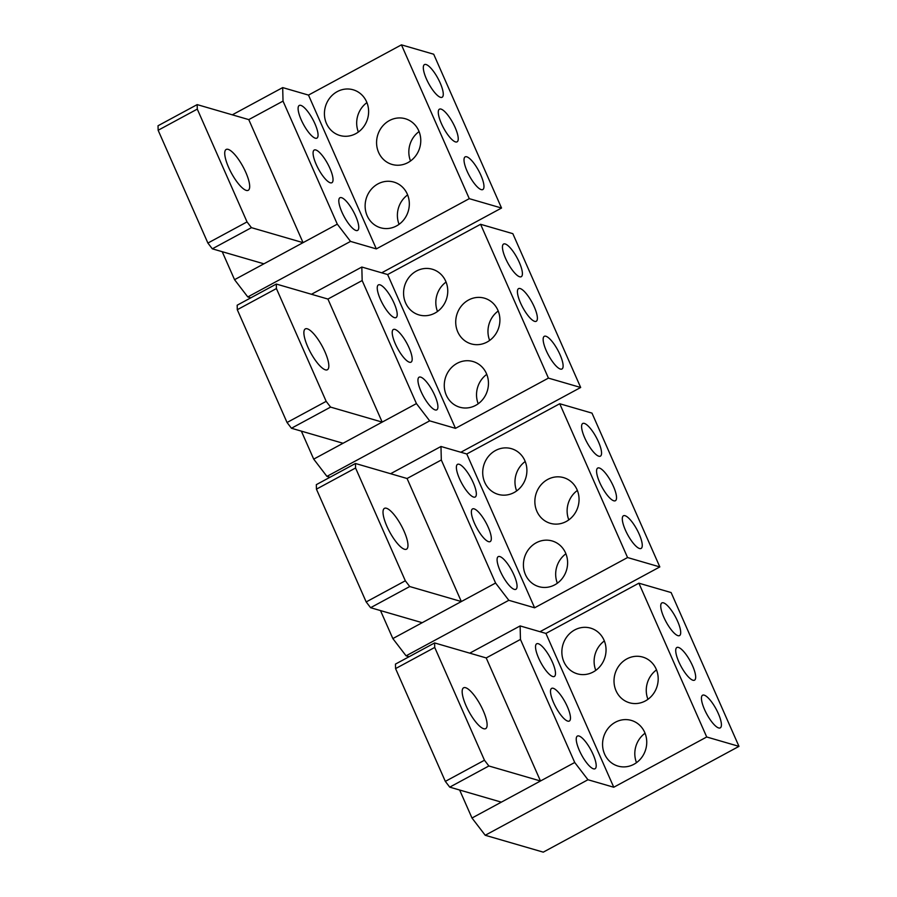 <?xml version="1.0" encoding="UTF-8"?>
<svg xmlns="http://www.w3.org/2000/svg" width="897" height="897" viewBox="0 0 897 897"><rect width="100%" height="100%" fill="white"/><g stroke="black" fill="none" stroke-linecap="round" stroke-linejoin="round"><path stroke-width="1.35" d="M301.358 431.132L313.703 459.129L326.934 476.385L429.674 420.85L455.474 428.351L548.426 378.108L580.673 387.482L460.845 452.256M326.934 476.385L329.984 477.271M580.673 387.482L512.837 233.669L480.59 224.295L387.639 274.538L361.827 267.037L311.461 294.272M313.703 459.129L416.432 403.594L362.164 280.548L327.921 299.06L382.189 422.106L330.589 407.103L291.447 428.25L287.04 422.498L326.172 401.351L330.589 407.103M416.432 403.594L429.674 420.85M362.164 280.548L361.827 267.037M307.312 328.818A23.21 6.627 61.6 0 0 305.316 328.907A23.21 6.627 61.6 0 0 309.073 349.651A23.21 6.627 61.6 0 0 325.398 369.833A23.21 6.627 61.6 0 0 327.394 369.743A23.21 6.627 61.6 0 0 323.638 349A23.21 6.627 61.6 0 0 307.312 328.818M343.058 443.264L291.447 428.25M287.04 422.498L237.29 309.712L237.178 305.204L276.31 284.046L327.921 299.06M237.29 309.712L276.422 288.554L326.172 401.351M276.422 288.554L276.31 284.046M478.213 403.762A23.793 21.943 106.2 0 1 486.768 374.352M437.512 311.472A23.793 21.943 106.2 0 1 446.067 282.062M489.661 340.434A23.793 21.943 106.2 0 1 498.216 311.012M480.59 224.295L548.426 378.108M387.639 274.538L455.474 428.351M475.634 405.388A23.793 21.943 -73.8 0 0 488.417 381.842A23.793 21.943 -73.8 0 0 473.011 361.525A23.793 21.943 -73.8 0 0 457.1 363.341A23.793 21.943 -73.8 0 0 444.318 386.887A23.793 21.943 -73.8 0 0 459.724 407.204A23.793 21.943 -73.8 0 0 475.634 405.388M416.387 271.062A23.793 21.943 -73.8 0 0 403.616 294.608A23.793 21.943 -73.8 0 0 419.022 314.925A23.793 21.943 -73.8 0 0 434.933 313.098A23.793 21.943 -73.8 0 0 447.715 289.552A23.793 21.943 -73.8 0 0 432.309 269.235A23.793 21.943 -73.8 0 0 416.387 271.062M487.082 342.049A23.793 21.943 -73.8 0 0 499.864 318.502A23.793 21.943 -73.8 0 0 484.458 298.185A23.793 21.943 -73.8 0 0 468.548 300.013A23.793 21.943 -73.8 0 0 455.766 323.559A23.793 21.943 -73.8 0 0 471.172 343.876A23.793 21.943 -73.8 0 0 487.082 342.049M534.646 321.35A18.568 5.304 -118.4 0 1 521.583 305.215A18.568 5.304 -118.4 0 1 518.578 288.61A18.568 5.304 -118.4 0 1 520.17 288.542A18.568 5.304 -118.4 0 1 533.233 304.688A18.568 5.304 -118.4 0 1 536.238 321.283A18.568 5.304 -118.4 0 1 534.646 321.35M394.972 329.412A18.568 5.304 -118.4 0 1 408.034 345.558A18.568 5.304 -118.4 0 1 411.028 362.153A18.568 5.304 -118.4 0 1 409.436 362.22A18.568 5.304 -118.4 0 1 396.373 346.085A18.568 5.304 -118.4 0 1 393.368 329.479A18.568 5.304 -118.4 0 1 394.972 329.412M519.666 276.781A18.568 5.304 61.6 0 0 521.258 276.702A18.568 5.304 61.6 0 0 518.253 260.108A18.568 5.304 61.6 0 0 505.19 243.962A18.568 5.304 61.6 0 0 503.598 244.04A18.568 5.304 61.6 0 0 506.603 260.635A18.568 5.304 61.6 0 0 519.666 276.781M560.367 369.059A18.568 5.304 61.6 0 0 561.959 368.992A18.568 5.304 61.6 0 0 558.966 352.398A18.568 5.304 61.6 0 0 545.903 336.252A18.568 5.304 61.6 0 0 544.3 336.319A18.568 5.304 61.6 0 0 547.305 352.913A18.568 5.304 61.6 0 0 560.367 369.059M379.992 284.831A18.568 5.304 61.6 0 0 378.399 284.898A18.568 5.304 61.6 0 0 381.404 301.504A18.568 5.304 61.6 0 0 394.467 317.65A18.568 5.304 61.6 0 0 396.059 317.572A18.568 5.304 61.6 0 0 393.054 300.977A18.568 5.304 61.6 0 0 379.992 284.831M420.693 377.121A18.568 5.304 61.6 0 0 419.101 377.188A18.568 5.304 61.6 0 0 422.106 393.783A18.568 5.304 61.6 0 0 435.168 409.929A18.568 5.304 61.6 0 0 436.761 409.862A18.568 5.304 61.6 0 0 433.756 393.256A18.568 5.304 61.6 0 0 420.693 377.121M222.209 251.687L234.554 279.685L247.785 296.941L350.525 241.405L376.325 248.906L469.277 198.663L501.535 208.037L381.696 272.811M247.785 296.941L250.835 297.826M501.535 208.037L433.7 54.224L401.441 44.85L308.49 95.093L282.69 87.592L232.312 114.827M234.554 279.685L337.294 224.149L283.026 101.103L248.772 119.615L303.051 242.661L251.44 227.659L212.309 248.817L207.891 243.065L247.034 221.907L251.44 227.659M337.294 224.149L350.525 241.405M283.026 101.103L282.69 87.592M228.163 149.373A23.21 6.627 61.6 0 0 226.167 149.463A23.21 6.627 61.6 0 0 229.924 170.206A23.21 6.627 61.6 0 0 246.249 190.388A23.21 6.627 61.6 0 0 248.245 190.299A23.21 6.627 61.6 0 0 244.489 169.555A23.21 6.627 61.6 0 0 228.163 149.373M263.909 263.819L212.309 248.817M207.891 243.065L158.141 130.267L158.029 125.759L197.172 104.613L248.772 119.615M158.141 130.267L197.284 109.109L247.034 221.907M197.284 109.109L197.172 104.613M399.075 224.317A23.793 21.943 106.2 0 1 407.63 194.907M358.374 132.027A23.793 21.943 106.2 0 1 366.918 102.617M410.523 160.989A23.793 21.943 106.2 0 1 419.078 131.567M401.441 44.85L469.277 198.663M308.49 95.093L376.325 248.906M396.496 225.943A23.793 21.943 -73.8 0 0 409.279 202.397A23.793 21.943 -73.8 0 0 393.861 182.08A23.793 21.943 -73.8 0 0 377.951 183.896A23.793 21.943 -73.8 0 0 365.169 207.454A23.793 21.943 -73.8 0 0 380.586 227.771A23.793 21.943 -73.8 0 0 396.496 225.943M337.25 91.617A23.793 21.943 -73.8 0 0 324.467 115.164A23.793 21.943 -73.8 0 0 339.873 135.481A23.793 21.943 -73.8 0 0 355.795 133.653A23.793 21.943 -73.8 0 0 368.577 110.107A23.793 21.943 -73.8 0 0 353.16 89.79A23.793 21.943 -73.8 0 0 337.25 91.617M407.944 162.604A23.793 21.943 -73.8 0 0 420.727 139.057A23.793 21.943 -73.8 0 0 405.309 118.74A23.793 21.943 -73.8 0 0 389.399 120.568A23.793 21.943 -73.8 0 0 376.617 144.114A23.793 21.943 -73.8 0 0 392.034 164.431A23.793 21.943 -73.8 0 0 407.944 162.604M455.497 141.917A18.568 5.304 -118.4 0 1 442.434 125.771A18.568 5.304 -118.4 0 1 439.429 109.176A18.568 5.304 -118.4 0 1 441.032 109.098A18.568 5.304 -118.4 0 1 454.084 125.244A18.568 5.304 -118.4 0 1 457.089 141.838A18.568 5.304 -118.4 0 1 455.497 141.917M315.822 149.967A18.568 5.304 -118.4 0 1 328.885 166.113A18.568 5.304 -118.4 0 1 331.89 182.708A18.568 5.304 -118.4 0 1 330.298 182.786A18.568 5.304 -118.4 0 1 317.235 166.64A18.568 5.304 -118.4 0 1 314.23 150.034A18.568 5.304 -118.4 0 1 315.822 149.967M440.528 97.336A18.568 5.304 61.6 0 0 442.12 97.257A18.568 5.304 61.6 0 0 439.115 80.663A18.568 5.304 61.6 0 0 426.053 64.517A18.568 5.304 61.6 0 0 424.46 64.595A18.568 5.304 61.6 0 0 427.465 81.19A18.568 5.304 61.6 0 0 440.528 97.336M481.229 189.615A18.568 5.304 61.6 0 0 482.821 189.547A18.568 5.304 61.6 0 0 479.817 172.953A18.568 5.304 61.6 0 0 466.754 156.807A18.568 5.304 61.6 0 0 465.162 156.874A18.568 5.304 61.6 0 0 468.167 173.469A18.568 5.304 61.6 0 0 481.229 189.615M300.843 105.386A18.568 5.304 61.6 0 0 299.25 105.465A18.568 5.304 61.6 0 0 302.255 122.059A18.568 5.304 61.6 0 0 315.318 138.205A18.568 5.304 61.6 0 0 316.91 138.127A18.568 5.304 61.6 0 0 313.905 121.532A18.568 5.304 61.6 0 0 300.843 105.386M341.544 197.676A18.568 5.304 61.6 0 0 339.952 197.744A18.568 5.304 61.6 0 0 342.957 214.338A18.568 5.304 61.6 0 0 356.019 230.484A18.568 5.304 61.6 0 0 357.611 230.417A18.568 5.304 61.6 0 0 354.607 213.822A18.568 5.304 61.6 0 0 341.544 197.676M380.496 610.577L392.841 638.574L406.083 655.83L508.812 600.295L534.612 607.796L627.564 557.542L659.822 566.926L539.994 631.701M406.083 655.83L409.122 656.716M659.822 566.926L591.986 413.113L559.728 403.74L466.776 453.983L440.976 446.482L390.599 473.717M392.841 638.574L495.581 583.039L441.313 459.993L407.07 478.505L461.338 601.551L409.727 586.537L370.596 607.695L366.178 601.943L405.321 580.785L409.727 586.537M495.581 583.039L508.812 600.295M441.313 459.993L440.976 446.482M386.45 508.263A23.21 6.627 61.6 0 0 384.454 508.352A23.21 6.627 61.6 0 0 388.21 529.095A23.21 6.627 61.6 0 0 404.536 549.278A23.21 6.627 61.6 0 0 406.532 549.188A23.21 6.627 61.6 0 0 402.775 528.445A23.21 6.627 61.6 0 0 386.45 508.263M422.195 622.697L370.596 607.695M366.178 601.943L316.428 489.157L316.327 484.649L355.459 463.491L407.07 478.505M316.428 489.157L355.571 467.999L405.321 580.785M355.571 467.999L355.459 463.491M557.362 583.207A23.793 21.943 106.2 0 1 565.917 553.785M516.661 490.917A23.793 21.943 106.2 0 1 525.216 461.507M568.81 519.868A23.793 21.943 106.2 0 1 577.365 490.457M559.728 403.74L627.564 557.542M466.776 453.983L534.612 607.796M554.783 584.833A23.793 21.943 -73.8 0 0 567.566 561.275A23.793 21.943 -73.8 0 0 552.148 540.958A23.793 21.943 -73.8 0 0 536.238 542.786A23.793 21.943 -73.8 0 0 523.456 566.332A23.793 21.943 -73.8 0 0 538.873 586.649A23.793 21.943 -73.8 0 0 554.783 584.833M495.536 450.507A23.793 21.943 -73.8 0 0 482.754 474.053A23.793 21.943 -73.8 0 0 498.171 494.37A23.793 21.943 -73.8 0 0 514.082 492.543A23.793 21.943 -73.8 0 0 526.864 468.996A23.793 21.943 -73.8 0 0 511.447 448.679A23.793 21.943 -73.8 0 0 495.536 450.507M566.231 521.493A23.793 21.943 -73.8 0 0 579.014 497.947A23.793 21.943 -73.8 0 0 563.596 477.63A23.793 21.943 -73.8 0 0 547.686 479.458A23.793 21.943 -73.8 0 0 534.904 503.004A23.793 21.943 -73.8 0 0 550.321 523.321A23.793 21.943 -73.8 0 0 566.231 521.493M613.783 500.795A18.568 5.304 -118.4 0 1 600.721 484.66A18.568 5.304 -118.4 0 1 597.716 468.055A18.568 5.304 -118.4 0 1 599.319 467.987A18.568 5.304 -118.4 0 1 612.382 484.133A18.568 5.304 -118.4 0 1 615.387 500.728A18.568 5.304 -118.4 0 1 613.783 500.795M474.109 508.857A18.568 5.304 -118.4 0 1 487.172 525.003A18.568 5.304 -118.4 0 1 490.177 541.597A18.568 5.304 -118.4 0 1 488.585 541.665A18.568 5.304 -118.4 0 1 475.522 525.53A18.568 5.304 -118.4 0 1 472.517 508.924A18.568 5.304 -118.4 0 1 474.109 508.857M598.815 456.214A18.568 5.304 61.6 0 0 600.407 456.147A18.568 5.304 61.6 0 0 597.402 439.552A18.568 5.304 61.6 0 0 584.339 423.406A18.568 5.304 61.6 0 0 582.747 423.474A18.568 5.304 61.6 0 0 585.752 440.079A18.568 5.304 61.6 0 0 598.815 456.214M639.516 548.504A18.568 5.304 61.6 0 0 641.108 548.437A18.568 5.304 61.6 0 0 638.103 531.831A18.568 5.304 61.6 0 0 625.041 515.697A18.568 5.304 61.6 0 0 623.449 515.764A18.568 5.304 61.6 0 0 626.454 532.358A18.568 5.304 61.6 0 0 639.516 548.504M459.129 464.276A18.568 5.304 61.6 0 0 457.537 464.343A18.568 5.304 61.6 0 0 460.542 480.949A18.568 5.304 61.6 0 0 473.605 497.084A18.568 5.304 61.6 0 0 475.197 497.016A18.568 5.304 61.6 0 0 472.192 480.422A18.568 5.304 61.6 0 0 459.129 464.276M499.842 556.566A18.568 5.304 61.6 0 0 498.239 556.633A18.568 5.304 61.6 0 0 501.244 573.228A18.568 5.304 61.6 0 0 514.306 589.374A18.568 5.304 61.6 0 0 515.898 589.307A18.568 5.304 61.6 0 0 512.905 572.701A18.568 5.304 61.6 0 0 499.842 556.566M485.221 835.275L587.961 779.74L613.761 787.241L706.713 736.986L738.971 746.371L543.279 852.15L485.221 835.275L471.99 818.019L459.645 790.022M738.971 746.371L671.124 592.558L638.877 583.185L545.925 633.428L520.125 625.927L469.748 653.162M471.99 818.019L574.719 762.484L520.451 639.426L486.208 657.938L540.476 780.995L488.876 765.982L449.733 787.14L445.327 781.388L484.458 760.23L488.876 765.982M574.719 762.484L587.961 779.74M520.451 639.426L520.125 625.927M465.599 687.707A23.21 6.627 61.6 0 0 463.603 687.797A23.21 6.627 61.6 0 0 467.359 708.54A23.21 6.627 61.6 0 0 483.685 728.723A23.21 6.627 61.6 0 0 485.681 728.633A23.21 6.627 61.6 0 0 481.924 707.89A23.21 6.627 61.6 0 0 465.599 687.707M501.345 802.142L449.733 787.14M445.327 781.388L395.577 668.601L395.465 664.094L434.608 642.936L486.208 657.938M395.577 668.601L434.72 647.443L484.458 760.23M434.72 647.443L434.608 642.936M636.5 762.652A23.793 21.943 106.2 0 1 645.055 733.23M595.799 670.362A23.793 21.943 106.2 0 1 604.354 640.951M647.948 699.312A23.793 21.943 106.2 0 1 656.503 669.902M638.877 583.185L706.713 736.986M545.925 633.428L613.761 787.241M633.921 764.278A23.793 21.943 -73.8 0 0 646.703 740.72A23.793 21.943 -73.8 0 0 631.297 720.403A23.793 21.943 -73.8 0 0 615.387 722.231A23.793 21.943 -73.8 0 0 602.605 745.777A23.793 21.943 -73.8 0 0 618.011 766.094A23.793 21.943 -73.8 0 0 633.921 764.278M574.685 629.952A23.793 21.943 -73.8 0 0 561.903 653.498A23.793 21.943 -73.8 0 0 577.309 673.815A23.793 21.943 -73.8 0 0 593.22 671.988A23.793 21.943 -73.8 0 0 606.002 648.441A23.793 21.943 -73.8 0 0 590.596 628.124A23.793 21.943 -73.8 0 0 574.685 629.952M645.369 700.938A23.793 21.943 -73.8 0 0 658.151 677.392A23.793 21.943 -73.8 0 0 642.745 657.075A23.793 21.943 -73.8 0 0 626.835 658.903A23.793 21.943 -73.8 0 0 614.053 682.449A23.793 21.943 -73.8 0 0 629.459 702.766A23.793 21.943 -73.8 0 0 645.369 700.938M692.933 680.24A18.568 5.304 -118.4 0 1 679.87 664.094A18.568 5.304 -118.4 0 1 676.865 647.499A18.568 5.304 -118.4 0 1 678.457 647.432A18.568 5.304 -118.4 0 1 691.52 663.578A18.568 5.304 -118.4 0 1 694.525 680.173A18.568 5.304 -118.4 0 1 692.933 680.24M553.258 688.302A18.568 5.304 -118.4 0 1 566.321 704.448A18.568 5.304 -118.4 0 1 569.326 721.042A18.568 5.304 -118.4 0 1 567.723 721.11A18.568 5.304 -118.4 0 1 554.66 704.964A18.568 5.304 -118.4 0 1 551.666 688.369A18.568 5.304 -118.4 0 1 553.258 688.302M677.953 635.659A18.568 5.304 61.6 0 0 679.545 635.592A18.568 5.304 61.6 0 0 676.551 618.997A18.568 5.304 61.6 0 0 663.488 602.851A18.568 5.304 61.6 0 0 661.885 602.919A18.568 5.304 61.6 0 0 664.89 619.524A18.568 5.304 61.6 0 0 677.953 635.659M718.654 727.949A18.568 5.304 61.6 0 0 720.257 727.882A18.568 5.304 61.6 0 0 717.252 711.276A18.568 5.304 61.6 0 0 704.19 695.141A18.568 5.304 61.6 0 0 702.598 695.209A18.568 5.304 61.6 0 0 705.591 711.803A18.568 5.304 61.6 0 0 718.654 727.949M538.278 643.721A18.568 5.304 61.6 0 0 536.686 643.788A18.568 5.304 61.6 0 0 539.691 660.394A18.568 5.304 61.6 0 0 552.754 676.529A18.568 5.304 61.6 0 0 554.346 676.461A18.568 5.304 61.6 0 0 551.341 659.867A18.568 5.304 61.6 0 0 538.278 643.721M578.98 736A18.568 5.304 61.6 0 0 577.388 736.078A18.568 5.304 61.6 0 0 580.393 752.673A18.568 5.304 61.6 0 0 593.455 768.819A18.568 5.304 61.6 0 0 595.047 768.751A18.568 5.304 61.6 0 0 592.042 752.146A18.568 5.304 61.6 0 0 578.98 736"/></g></svg>

